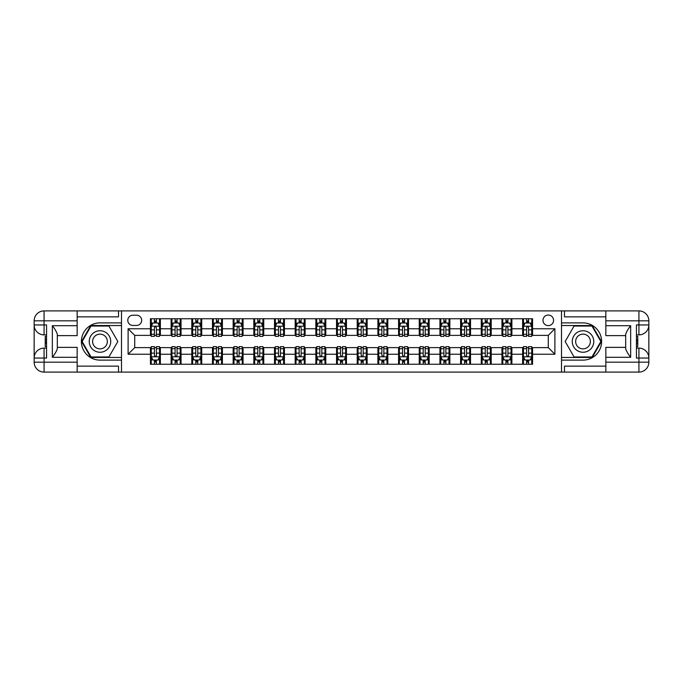 <?xml version="1.0" encoding="UTF-8"?>
<svg xmlns="http://www.w3.org/2000/svg" width="683" height="683" viewBox="0 0 683 683"><rect width="100%" height="100%" fill="white"/><g stroke="black" fill="none" stroke-linecap="round" stroke-linejoin="round"><path stroke-width="1.02" d="M548.278 315.034A5.293 5.293 0 0 0 542.985 320.327A5.293 5.293 0 0 0 548.278 325.62A5.293 5.293 0 0 0 553.572 320.327A5.293 5.293 0 0 0 548.278 315.034M77.162 366.148L118.518 366.148L118.518 372.098L605.838 372.098L605.838 362.178L638.921 362.178L638.921 358.046L636.445 358.046L636.445 324.954L638.921 324.954L638.921 320.822L605.838 320.822L605.838 325.706L630.657 325.706L630.657 357.294C628.01 353.896 626.354 351.036 625.688 348.706L625.688 334.294C626.354 331.964 628.01 329.104 630.657 325.706M132.903 325.458L136.549 325.458A5.131 5.131 0 0 0 141.671 320.327A5.131 5.131 0 0 0 136.549 315.196L132.903 315.196A5.131 5.131 0 0 0 127.781 320.327A5.131 5.131 0 0 0 132.903 325.458M561.511 322.888L561.511 360.112L583.009 360.112A18.612 18.612 0 0 0 601.621 341.5A18.612 18.612 0 0 0 583.009 322.888L561.511 322.888L561.511 310.902L77.162 310.902L77.162 320.822L44.079 320.822L44.079 324.954L46.555 324.954L46.555 358.046L44.079 358.046L44.079 362.178L77.162 362.178L77.162 357.294L52.343 357.294L52.343 325.706C54.99 329.104 56.646 331.964 57.312 334.294L57.312 348.706C56.646 351.036 54.99 353.896 52.343 357.294M121.489 360.112L121.489 322.888L99.991 322.888A18.612 18.612 0 0 0 81.379 341.5A18.612 18.612 0 0 0 99.991 360.112L121.489 360.112L121.489 372.098M150.439 354.238L128.105 354.238L128.105 328.762L150.439 328.762L150.439 335.379L134.722 335.379L134.722 347.621L150.439 347.621L150.439 364.244L532.561 364.244L532.561 347.621L548.278 347.621L548.278 335.379L532.561 335.379L532.561 328.762L554.895 328.762L554.895 354.238L532.561 354.238M532.561 328.762L532.561 318.756L150.439 318.756L150.439 328.762M522.632 318.756L522.632 335.379L523.46 335.379M526.602 335.379L528.591 335.379M531.733 335.379L532.561 335.379M522.632 335.379L511.055 335.379M501.954 318.756L501.954 335.379L502.782 335.379M505.924 335.379L507.913 335.379M501.954 335.379L490.377 335.379M481.276 318.756L481.276 335.379L482.104 335.379M485.246 335.379L487.235 335.379M481.276 335.379L469.699 335.379M460.598 318.756L460.598 335.379L461.426 335.379M464.577 335.379L466.557 335.379M460.598 335.379L449.021 335.379M439.929 318.756L439.929 335.379L440.748 335.379M443.899 335.379L445.879 335.379M439.929 335.379L428.343 335.379M419.251 318.756L419.251 335.379L420.071 335.379M423.221 335.379L425.202 335.379M419.251 335.379L407.666 335.379M398.573 318.756L398.573 335.379L399.393 335.379M402.543 335.379L404.524 335.379M398.573 335.379L386.988 335.379M377.895 318.756L377.895 335.379L378.724 335.379M381.865 335.379L383.846 335.379M377.895 335.379L366.31 335.379M357.218 318.756L357.218 335.379L358.046 335.379M361.187 335.379L363.168 335.379M357.218 335.379L345.632 335.379M336.54 318.756L336.54 335.379L337.368 335.379M340.51 335.379L342.49 335.379M336.54 335.379L324.954 335.379M315.862 318.756L315.862 335.379L316.69 335.379M319.832 335.379L321.813 335.379M315.862 335.379L304.276 335.379M295.184 318.756L295.184 335.379L296.012 335.379M299.154 335.379L301.135 335.379M295.184 335.379L283.607 335.379M274.506 318.756L274.506 335.379L275.334 335.379M278.476 335.379L280.457 335.379M274.506 335.379L262.929 335.379M253.828 318.756L253.828 335.379L254.657 335.379M257.798 335.379L259.779 335.379M253.828 335.379L242.252 335.379M233.151 318.756L233.151 335.379L233.979 335.379M237.121 335.379L239.101 335.379M233.151 335.379L221.574 335.379M212.473 318.756L212.473 335.379L213.301 335.379M216.443 335.379L218.423 335.379M212.473 335.379L200.896 335.379M191.795 318.756L191.795 335.379L192.623 335.379M195.765 335.379L197.754 335.379M191.795 335.379L180.218 335.379M171.117 318.756L171.117 335.379L171.945 335.379M175.087 335.379L177.076 335.379M171.117 335.379L159.54 335.379M150.439 335.379L151.267 335.379M154.409 335.379L156.398 335.379M150.439 347.621L151.267 347.621M154.409 347.621L156.398 347.621M159.54 347.621L160.368 347.621L160.368 364.244M171.945 347.621L160.368 347.621M175.087 347.621L177.076 347.621M180.218 347.621L181.046 347.621L181.046 364.244M192.623 347.621L181.046 347.621M195.765 347.621L197.754 347.621M200.896 347.621L201.724 347.621L201.724 364.244M213.301 347.621L201.724 347.621M216.443 347.621L218.423 347.621M221.574 347.621L222.402 347.621L222.402 364.244M233.979 347.621L222.402 347.621M237.121 347.621L239.101 347.621M242.252 347.621L243.071 347.621L243.071 364.244M254.657 347.621L243.071 347.621M257.798 347.621L259.779 347.621M262.929 347.621L263.749 347.621L263.749 364.244M275.334 347.621L263.749 347.621M278.476 347.621L280.457 347.621M283.607 347.621L284.427 347.621L284.427 364.244M296.012 347.621L284.427 347.621M299.154 347.621L301.135 347.621M304.276 347.621L305.105 347.621L305.105 364.244M316.69 347.621L305.105 347.621M319.832 347.621L321.813 347.621M324.954 347.621L325.782 347.621L325.782 364.244M337.368 347.621L325.782 347.621M340.51 347.621L342.49 347.621M345.632 347.621L346.46 347.621L346.46 364.244M358.046 347.621L346.46 347.621M361.187 347.621L363.168 347.621M366.31 347.621L367.138 347.621L367.138 364.244M378.724 347.621L367.138 347.621M381.865 347.621L383.846 347.621M386.988 347.621L387.816 347.621L387.816 364.244M399.393 347.621L387.816 347.621M402.543 347.621L404.524 347.621M407.666 347.621L408.494 347.621L408.494 364.244M420.071 347.621L408.494 347.621M423.221 347.621L425.202 347.621M428.343 347.621L429.172 347.621L429.172 364.244M440.748 347.621L429.172 347.621M443.899 347.621L445.879 347.621M449.021 347.621L449.849 347.621L449.849 364.244M461.426 347.621L449.849 347.621M464.577 347.621L466.557 347.621M469.699 347.621L470.527 347.621L470.527 364.244M482.104 347.621L470.527 347.621M485.246 347.621L487.235 347.621M490.377 347.621L491.205 347.621L491.205 364.244M502.782 347.621L491.205 347.621M505.924 347.621L507.913 347.621M511.055 347.621L511.883 347.621L511.883 364.244M523.46 347.621L511.883 347.621M526.602 347.621L528.591 347.621M531.733 347.621L532.561 347.621M160.368 318.756L160.368 335.379M150.439 322.888L151.267 322.888M154.409 322.888L156.398 322.888M159.54 322.888L160.368 322.888M150.439 360.112L151.267 360.112M154.409 360.112L156.398 360.112M159.54 360.112L160.368 360.112M171.117 347.621L171.117 364.244M181.046 318.756L181.046 335.379M171.117 322.888L171.945 322.888M175.087 322.888L177.076 322.888M180.218 322.888L181.046 322.888M171.117 360.112L171.945 360.112M175.087 360.112L177.076 360.112M180.218 360.112L181.046 360.112M191.795 347.621L191.795 364.244M191.795 360.112L192.623 360.112M195.765 360.112L197.754 360.112M200.896 360.112L201.724 360.112M201.724 318.756L201.724 335.379M191.795 322.888L192.623 322.888M195.765 322.888L197.754 322.888M200.896 322.888L201.724 322.888M212.473 347.621L212.473 364.244M212.473 360.112L213.301 360.112M216.443 360.112L218.423 360.112M221.574 360.112L222.402 360.112M222.402 318.756L222.402 335.379M212.473 322.888L213.301 322.888M216.443 322.888L218.423 322.888M221.574 322.888L222.402 322.888M233.151 347.621L233.151 364.244M233.151 360.112L233.979 360.112M237.121 360.112L239.101 360.112M242.252 360.112L243.071 360.112M243.071 318.756L243.071 335.379M233.151 322.888L233.979 322.888M237.121 322.888L239.101 322.888M242.252 322.888L243.071 322.888M253.828 347.621L253.828 364.244M253.828 360.112L254.657 360.112M257.798 360.112L259.779 360.112M262.929 360.112L263.749 360.112M263.749 318.756L263.749 335.379M253.828 322.888L254.657 322.888M257.798 322.888L259.779 322.888M262.929 322.888L263.749 322.888M274.506 347.621L274.506 364.244M274.506 360.112L275.334 360.112M278.476 360.112L280.457 360.112M283.607 360.112L284.427 360.112M284.427 318.756L284.427 335.379M274.506 322.888L275.334 322.888M278.476 322.888L280.457 322.888M283.607 322.888L284.427 322.888M295.184 347.621L295.184 364.244M295.184 360.112L296.012 360.112M299.154 360.112L301.135 360.112M304.276 360.112L305.105 360.112M305.105 318.756L305.105 335.379M295.184 322.888L296.012 322.888M299.154 322.888L301.135 322.888M304.276 322.888L305.105 322.888M315.862 347.621L315.862 364.244M315.862 360.112L316.69 360.112M319.832 360.112L321.813 360.112M324.954 360.112L325.782 360.112M325.782 318.756L325.782 335.379M315.862 322.888L316.69 322.888M319.832 322.888L321.813 322.888M324.954 322.888L325.782 322.888M336.54 347.621L336.54 364.244M336.54 360.112L337.368 360.112M340.51 360.112L342.49 360.112M345.632 360.112L346.46 360.112M346.46 318.756L346.46 335.379M336.54 322.888L337.368 322.888M340.51 322.888L342.49 322.888M345.632 322.888L346.46 322.888M357.218 347.621L357.218 364.244M357.218 360.112L358.046 360.112M361.187 360.112L363.168 360.112M366.31 360.112L367.138 360.112M367.138 318.756L367.138 335.379M357.218 322.888L358.046 322.888M361.187 322.888L363.168 322.888M366.31 322.888L367.138 322.888M377.895 347.621L377.895 364.244M377.895 360.112L378.724 360.112M381.865 360.112L383.846 360.112M386.988 360.112L387.816 360.112M387.816 318.756L387.816 335.379M377.895 322.888L378.724 322.888M381.865 322.888L383.846 322.888M386.988 322.888L387.816 322.888M398.573 347.621L398.573 364.244M398.573 360.112L399.393 360.112M402.543 360.112L404.524 360.112M407.666 360.112L408.494 360.112M408.494 318.756L408.494 335.379M398.573 322.888L399.393 322.888M402.543 322.888L404.524 322.888M407.666 322.888L408.494 322.888M419.251 347.621L419.251 364.244M419.251 360.112L420.071 360.112M423.221 360.112L425.202 360.112M428.343 360.112L429.172 360.112M429.172 318.756L429.172 335.379M419.251 322.888L420.071 322.888M423.221 322.888L425.202 322.888M428.343 322.888L429.172 322.888M439.929 347.621L439.929 364.244M439.929 360.112L440.748 360.112M443.899 360.112L445.879 360.112M449.021 360.112L449.849 360.112M449.849 318.756L449.849 335.379M439.929 322.888L440.748 322.888M443.899 322.888L445.879 322.888M449.021 322.888L449.849 322.888M460.598 347.621L460.598 364.244M460.598 360.112L461.426 360.112M464.577 360.112L466.557 360.112M469.699 360.112L470.527 360.112M470.527 318.756L470.527 335.379M460.598 322.888L461.426 322.888M464.577 322.888L466.557 322.888M469.699 322.888L470.527 322.888M481.276 347.621L481.276 364.244M481.276 360.112L482.104 360.112M485.246 360.112L487.235 360.112M490.377 360.112L491.205 360.112M491.205 318.756L491.205 335.379M481.276 322.888L482.104 322.888M485.246 322.888L487.235 322.888M490.377 322.888L491.205 322.888M501.954 347.621L501.954 364.244M501.954 360.112L502.782 360.112M505.924 360.112L507.913 360.112M511.055 360.112L511.883 360.112M511.883 318.756L511.883 335.379M501.954 322.888L502.782 322.888M505.924 322.888L507.913 322.888M511.055 322.888L511.883 322.888M522.632 347.621L522.632 364.244M522.632 360.112L523.46 360.112M526.602 360.112L528.591 360.112M531.733 360.112L532.561 360.112M522.632 322.888L523.46 322.888M526.602 322.888L528.591 322.888M531.733 322.888L532.561 322.888M134.722 335.379L128.105 328.762M134.722 347.621L128.105 354.238M554.895 328.762L548.278 335.379M554.895 354.238L548.278 347.621M156.398 320.908L154.409 320.908M159.54 334.294L156.398 334.294L156.398 336.369L159.54 336.369L159.54 326.278L157.884 322.974L152.924 322.974L151.267 326.278L151.267 336.369L154.409 336.369L154.409 334.294L151.267 334.294M151.267 326.278L151.267 318.756M159.54 326.278L159.54 318.756M154.409 322.974L154.409 318.756M156.398 318.756L156.398 322.974M156.398 334.294L156.398 327.524L155.297 326.534L154.418 327.388L154.409 334.294M154.409 362.092L156.398 362.092M151.267 348.706L154.409 348.706L154.409 346.631L151.267 346.631L151.267 356.722L152.924 360.026L157.884 360.026L159.54 356.722L159.54 346.631L156.398 346.631L156.398 348.706L159.54 348.706M159.54 356.722L159.54 364.244M151.267 356.722L151.267 364.244M156.398 360.026L156.398 364.244M154.409 364.244L154.409 360.026M154.409 348.706L154.409 355.476L155.511 356.466L156.39 355.612L156.398 348.706M177.076 320.908L175.087 320.908M180.218 334.294L177.076 334.294L177.076 336.369L180.218 336.369L180.218 326.278L178.562 322.974L173.602 322.974L171.945 326.278L171.945 336.369L175.087 336.369L175.087 334.294L171.945 334.294M171.945 326.278L171.945 318.756M180.218 326.278L180.218 318.756M175.087 322.974L175.087 318.756M177.076 318.756L177.076 322.974M177.076 334.294L177.076 327.524L175.975 326.534L175.096 327.388L175.087 334.294M197.754 320.908L195.765 320.908M200.896 334.294L197.754 334.294L197.754 336.369L200.896 336.369L200.896 326.278L199.24 322.974L194.279 322.974L192.623 326.278L192.623 336.369L195.765 336.369L195.765 334.294L192.623 334.294M192.623 326.278L192.623 318.756M200.896 326.278L200.896 318.756M195.765 322.974L195.765 318.756M197.754 318.756L197.754 322.974M197.754 334.294L197.754 327.524L196.653 326.534L195.773 327.388L195.765 334.294M218.423 320.908L216.443 320.908M221.574 334.294L218.423 334.294L218.423 336.369L221.574 336.369L221.574 326.278L219.917 322.974L214.957 322.974L213.301 326.278L213.301 336.369L216.443 336.369L216.443 334.294L213.301 334.294M213.301 326.278L213.301 318.756M221.574 326.278L221.574 318.756M216.443 322.974L216.443 318.756M218.423 318.756L218.423 322.974M218.423 334.294L218.423 327.524L217.331 326.534L216.451 327.388L216.443 334.294M175.087 362.092L177.076 362.092M171.945 348.706L175.087 348.706L175.087 346.631L171.945 346.631L171.945 356.722L173.602 360.026L178.562 360.026L180.218 356.722L180.218 346.631L177.076 346.631L177.076 348.706L180.218 348.706M180.218 356.722L180.218 364.244M171.945 356.722L171.945 364.244M177.076 360.026L177.076 364.244M175.087 364.244L175.087 360.026M175.087 348.706L175.087 355.476L176.188 356.466L177.076 355.476L177.076 348.706M195.765 362.092L197.754 362.092M192.623 348.706L195.765 348.706L195.765 346.631L192.623 346.631L192.623 356.722L194.279 360.026L199.24 360.026L200.896 356.722L200.896 346.631L197.754 346.631L197.754 348.706L200.896 348.706M200.896 356.722L200.896 364.244M192.623 356.722L192.623 364.244M197.754 360.026L197.754 364.244M195.765 364.244L195.765 360.026M195.765 348.706L195.765 355.476L196.866 356.466L197.754 355.476L197.754 348.706M216.443 362.092L218.423 362.092M213.301 348.706L216.443 348.706L216.443 346.631L213.301 346.631L213.301 356.722L214.957 360.026L219.917 360.026L221.574 356.722L221.574 346.631L218.423 346.631L218.423 348.706L221.574 348.706M221.574 356.722L221.574 364.244M213.301 356.722L213.301 364.244M218.423 360.026L218.423 364.244M216.443 364.244L216.443 360.026M216.443 348.706L216.443 355.476L217.536 356.466L218.415 355.612L218.423 348.706M239.101 320.908L237.121 320.908M242.252 334.294L239.101 334.294L239.101 336.369L242.252 336.369L242.252 326.278L240.595 322.974L235.635 322.974L233.979 326.278L233.979 336.369L237.121 336.369L237.121 334.294L233.979 334.294M233.979 326.278L233.979 318.756M242.252 326.278L242.252 318.756M237.121 322.974L237.121 318.756M239.101 318.756L239.101 322.974M239.101 334.294L239.101 327.524L238.008 326.534L237.129 327.388L237.121 334.294M237.121 362.092L239.101 362.092M233.979 348.706L237.121 348.706L237.121 346.631L233.979 346.631L233.979 356.722L235.635 360.026L240.595 360.026L242.252 356.722L242.252 346.631L239.101 346.631L239.101 348.706L242.252 348.706M242.252 356.722L242.252 364.244M233.979 356.722L233.979 364.244M239.101 360.026L239.101 364.244M237.121 364.244L237.121 360.026M237.121 348.706L237.121 355.476L238.213 356.466L239.093 355.612L239.101 348.706M94.613 332.186A10.749 10.749 0 0 0 90.677 346.879A10.749 10.749 0 0 0 105.361 350.814A10.749 10.749 0 0 0 109.297 336.121A10.749 10.749 0 0 0 94.613 332.186M96.303 335.122A7.359 7.359 0 0 0 93.614 345.18A7.359 7.359 0 0 0 103.671 347.878A7.359 7.359 0 0 0 106.36 337.82A7.359 7.359 0 0 0 96.303 335.122M117.843 341.5L108.913 356.97L91.061 356.97L82.131 341.5L91.061 326.03L108.913 326.03L117.843 341.5M577.639 350.814A10.749 10.749 0 0 0 592.323 346.879A10.749 10.749 0 0 0 588.387 332.186A10.749 10.749 0 0 0 573.703 336.121A10.749 10.749 0 0 0 577.639 350.814M579.329 347.878A7.359 7.359 0 0 0 589.386 345.18A7.359 7.359 0 0 0 586.697 335.122A7.359 7.359 0 0 0 576.64 337.82A7.359 7.359 0 0 0 579.329 347.878M574.087 326.03L591.939 326.03L600.869 341.5L591.939 356.97L574.087 356.97L565.157 341.5L574.087 326.03M121.489 322.888L121.489 310.902M52.343 325.706L77.162 325.706L77.162 320.822M77.162 325.706L77.162 335.626L57.312 335.626M77.162 362.178L77.162 372.098L44.079 372.098A9.929 9.929 0 0 1 34.15 362.178L34.15 320.822A9.929 9.929 0 0 1 44.079 310.902L77.162 310.902M57.312 347.374L77.162 347.374L77.162 357.294M118.518 372.098L77.162 372.098M34.15 358.046A9.929 9.929 0 0 1 44.079 348.117A9.929 9.929 0 0 0 34.15 358.046L44.079 358.046L44.079 348.117L46.555 348.117M46.555 334.883L44.079 334.883L44.079 324.954L34.15 324.954A9.929 9.929 0 0 0 44.079 334.883A9.929 9.929 0 0 1 34.15 324.954M118.518 310.902L118.518 316.852L77.162 316.852M121.489 325.535L90.771 325.535L81.559 341.5L90.771 357.465L121.489 357.465M46.555 336.412L45.232 336.412L45.232 342.96L46.555 342.96M45.232 341.423L46.555 341.423M45.232 339.596L46.555 339.596M45.232 339.297L46.555 339.297M45.232 342.96L45.232 346.588L46.555 346.588M45.232 343.284L46.555 343.284M561.511 360.112L561.511 372.098M561.511 310.902L638.921 310.902L638.921 320.822L648.85 320.822L648.85 362.178A9.929 9.929 0 0 1 638.921 372.098L605.838 372.098M630.657 357.294L605.838 357.294L605.838 362.178M605.838 357.294L605.838 347.374L625.688 347.374M625.688 335.626L605.838 335.626L605.838 325.706M605.838 320.822L605.838 310.902M648.85 324.954A9.929 9.929 0 0 1 638.921 334.883A9.929 9.929 0 0 0 648.85 324.954L638.921 324.954L638.921 334.883L636.445 334.883M636.445 348.117L638.921 348.117L638.921 358.046L648.85 358.046A9.929 9.929 0 0 0 638.921 348.117A9.929 9.929 0 0 1 648.85 358.046M564.482 310.902L564.482 316.852L605.838 316.852M564.482 372.098L564.482 366.148L605.838 366.148M648.85 320.822A9.929 9.929 0 0 0 638.921 310.902A9.929 9.929 0 0 1 648.85 320.822M561.511 357.465L592.229 357.465L601.441 341.5L592.229 325.535L561.511 325.535M636.445 346.588L637.768 346.588L637.768 340.04L636.445 340.04M637.768 341.577L636.445 341.577M637.768 343.404L636.445 343.404M637.768 343.703L636.445 343.703M637.768 340.04L637.768 336.412L636.445 336.412M637.768 339.716L636.445 339.716M259.779 320.908L257.798 320.908M262.929 334.294L259.779 334.294L259.779 336.369L262.929 336.369L262.929 326.278L261.273 322.974L256.313 322.974L254.657 326.278L254.657 336.369L257.798 336.369L257.798 334.294L254.657 334.294M254.657 326.278L254.657 318.756M262.929 326.278L262.929 318.756M257.798 322.974L257.798 318.756M259.779 318.756L259.779 322.974M259.779 334.294L259.779 327.524L258.686 326.534L257.807 327.388L257.798 334.294M257.798 362.092L259.779 362.092M254.657 348.706L257.798 348.706L257.798 346.631L254.657 346.631L254.657 356.722L256.313 360.026L261.273 360.026L262.929 356.722L262.929 346.631L259.779 346.631L259.779 348.706L262.929 348.706M262.929 356.722L262.929 364.244M254.657 356.722L254.657 364.244M259.779 360.026L259.779 364.244M257.798 364.244L257.798 360.026M257.798 348.706L257.798 355.476L258.891 356.466L259.771 355.612L259.779 348.706M280.457 320.908L278.476 320.908M283.607 334.294L280.457 334.294L280.457 336.369L283.607 336.369L283.607 326.278L281.951 322.974L276.982 322.974L275.334 326.278L275.334 336.369L278.476 336.369L278.476 334.294L275.334 334.294M275.334 326.278L275.334 318.756M283.607 326.278L283.607 318.756M278.476 322.974L278.476 318.756M280.457 318.756L280.457 322.974M280.457 334.294L280.457 327.524L279.364 326.534L278.485 327.388L278.476 334.294M278.476 362.092L280.457 362.092M275.334 348.706L278.476 348.706L278.476 346.631L275.334 346.631L275.334 356.722L276.982 360.026L281.951 360.026L283.607 356.722L283.607 346.631L280.457 346.631L280.457 348.706L283.607 348.706M283.607 356.722L283.607 364.244M275.334 356.722L275.334 364.244M280.457 360.026L280.457 364.244M278.476 364.244L278.476 360.026M278.476 348.706L278.476 355.476L279.569 356.466L280.448 355.612L280.457 348.706M301.135 320.908L299.154 320.908M304.276 334.294L301.135 334.294L301.135 336.369L304.276 336.369L304.276 326.278L302.629 322.974L297.66 322.974L296.012 326.278L296.012 336.369L299.154 336.369L299.154 334.294L296.012 334.294M296.012 326.278L296.012 318.756M304.276 326.278L304.276 318.756M299.154 322.974L299.154 318.756M301.135 318.756L301.135 322.974M301.135 334.294L301.135 327.524L300.042 326.534L299.163 327.388L299.154 334.294M299.154 362.092L301.135 362.092M296.012 348.706L299.154 348.706L299.154 346.631L296.012 346.631L296.012 356.722L297.66 360.026L302.629 360.026L304.276 356.722L304.276 346.631L301.135 346.631L301.135 348.706L304.276 348.706M304.276 356.722L304.276 364.244M296.012 356.722L296.012 364.244M301.135 360.026L301.135 364.244M299.154 364.244L299.154 360.026M299.154 348.706L299.154 355.476L300.247 356.466L301.126 355.612L301.135 348.706M321.813 320.908L319.832 320.908M324.954 334.294L321.813 334.294L321.813 336.369L324.954 336.369L324.954 326.278L323.307 322.974L318.338 322.974L316.69 326.278L316.69 336.369L319.832 336.369L319.832 334.294L316.69 334.294M316.69 326.278L316.69 318.756M324.954 326.278L324.954 318.756M319.832 322.974L319.832 318.756M321.813 318.756L321.813 322.974M321.813 334.294L321.813 327.524L320.72 326.534L319.84 327.388L319.832 334.294M319.832 362.092L321.813 362.092M316.69 348.706L319.832 348.706L319.832 346.631L316.69 346.631L316.69 356.722L318.338 360.026L323.307 360.026L324.954 356.722L324.954 346.631L321.813 346.631L321.813 348.706L324.954 348.706M324.954 356.722L324.954 364.244M316.69 356.722L316.69 364.244M321.813 360.026L321.813 364.244M319.832 364.244L319.832 360.026M319.832 348.706L319.832 355.476L320.925 356.466L321.804 355.612L321.813 348.706M342.49 320.908L340.51 320.908M345.632 334.294L342.49 334.294L342.49 336.369L345.632 336.369L345.632 326.278L343.984 322.974L339.016 322.974L337.368 326.278L337.368 336.369L340.51 336.369L340.51 334.294L337.368 334.294M337.368 326.278L337.368 318.756M345.632 326.278L345.632 318.756M340.51 322.974L340.51 318.756M342.49 318.756L342.49 322.974M342.49 334.294L342.49 327.524L341.398 326.534L340.518 327.388L340.51 334.294M340.51 362.092L342.49 362.092M337.368 348.706L340.51 348.706L340.51 346.631L337.368 346.631L337.368 356.722L339.016 360.026L343.984 360.026L345.632 356.722L345.632 346.631L342.49 346.631L342.49 348.706L345.632 348.706M345.632 356.722L345.632 364.244M337.368 356.722L337.368 364.244M342.49 360.026L342.49 364.244M340.51 364.244L340.51 360.026M340.51 348.706L340.51 355.476L341.602 356.466L342.482 355.612L342.49 348.706M363.168 320.908L361.187 320.908M366.31 334.294L363.168 334.294L363.168 336.369L366.31 336.369L366.31 326.278L364.662 322.974L359.693 322.974L358.046 326.278L358.046 336.369L361.187 336.369L361.187 334.294L358.046 334.294M358.046 326.278L358.046 318.756M366.31 326.278L366.31 318.756M361.187 322.974L361.187 318.756M363.168 318.756L363.168 322.974M363.168 334.294L363.168 327.524L362.075 326.534L361.196 327.388L361.187 334.294M361.187 362.092L363.168 362.092M358.046 348.706L361.187 348.706L361.187 346.631L358.046 346.631L358.046 356.722L359.693 360.026L364.662 360.026L366.31 356.722L366.31 346.631L363.168 346.631L363.168 348.706L366.31 348.706M366.31 356.722L366.31 364.244M358.046 356.722L358.046 364.244M363.168 360.026L363.168 364.244M361.187 364.244L361.187 360.026M361.187 348.706L361.187 355.476L362.28 356.466L363.16 355.612L363.168 348.706M383.846 320.908L381.865 320.908M386.988 334.294L383.846 334.294L383.846 336.369L386.988 336.369L386.988 326.278L385.34 322.974L380.371 322.974L378.724 326.278L378.724 336.369L381.865 336.369L381.865 334.294L378.724 334.294M378.724 326.278L378.724 318.756M386.988 326.278L386.988 318.756M381.865 322.974L381.865 318.756M383.846 318.756L383.846 322.974M383.846 334.294L383.846 327.524L382.753 326.534L381.874 327.388L381.865 334.294M381.865 362.092L383.846 362.092M378.724 348.706L381.865 348.706L381.865 346.631L378.724 346.631L378.724 356.722L380.371 360.026L385.34 360.026L386.988 356.722L386.988 346.631L383.846 346.631L383.846 348.706L386.988 348.706M386.988 356.722L386.988 364.244M378.724 356.722L378.724 364.244M383.846 360.026L383.846 364.244M381.865 364.244L381.865 360.026M381.865 348.706L381.865 355.476L382.958 356.466L383.837 355.612L383.846 348.706M404.524 320.908L402.543 320.908M407.666 334.294L404.524 334.294L404.524 336.369L407.666 336.369L407.666 326.278L406.018 322.974L401.049 322.974L399.393 326.278L399.393 336.369L402.543 336.369L402.543 334.294L399.393 334.294M399.393 326.278L399.393 318.756M407.666 326.278L407.666 318.756M402.543 322.974L402.543 318.756M404.524 318.756L404.524 322.974M404.524 334.294L404.524 327.524L403.431 326.534L402.552 327.388L402.543 334.294M402.543 362.092L404.524 362.092M399.393 348.706L402.543 348.706L402.543 346.631L399.393 346.631L399.393 356.722L401.049 360.026L406.018 360.026L407.666 356.722L407.666 346.631L404.524 346.631L404.524 348.706L407.666 348.706M407.666 356.722L407.666 364.244M399.393 356.722L399.393 364.244M404.524 360.026L404.524 364.244M402.543 364.244L402.543 360.026M402.543 348.706L402.543 355.476L403.636 356.466L404.515 355.612L404.524 348.706M425.202 320.908L423.221 320.908M428.343 334.294L425.202 334.294L425.202 336.369L428.343 336.369L428.343 326.278L426.687 322.974L421.727 322.974L420.071 326.278L420.071 336.369L423.221 336.369L423.221 334.294L420.071 334.294M420.071 326.278L420.071 318.756M428.343 326.278L428.343 318.756M423.221 322.974L423.221 318.756M425.202 318.756L425.202 322.974M425.202 334.294L425.202 327.524L424.109 326.534L423.229 327.388L423.221 334.294M423.221 362.092L425.202 362.092M420.071 348.706L423.221 348.706L423.221 346.631L420.071 346.631L420.071 356.722L421.727 360.026L426.687 360.026L428.343 356.722L428.343 346.631L425.202 346.631L425.202 348.706L428.343 348.706M428.343 356.722L428.343 364.244M420.071 356.722L420.071 364.244M425.202 360.026L425.202 364.244M423.221 364.244L423.221 360.026M423.221 348.706L423.221 355.476L424.314 356.466L425.193 355.612L425.202 348.706M445.879 320.908L443.899 320.908M449.021 334.294L445.879 334.294L445.879 336.369L449.021 336.369L449.021 326.278L447.365 322.974L442.405 322.974L440.748 326.278L440.748 336.369L443.899 336.369L443.899 334.294L440.748 334.294M440.748 326.278L440.748 318.756M449.021 326.278L449.021 318.756M443.899 322.974L443.899 318.756M445.879 318.756L445.879 322.974M445.879 334.294L445.879 327.524L444.787 326.534L443.907 327.388L443.899 334.294M443.899 362.092L445.879 362.092M440.748 348.706L443.899 348.706L443.899 346.631L440.748 346.631L440.748 356.722L442.405 360.026L447.365 360.026L449.021 356.722L449.021 346.631L445.879 346.631L445.879 348.706L449.021 348.706M449.021 356.722L449.021 364.244M440.748 356.722L440.748 364.244M445.879 360.026L445.879 364.244M443.899 364.244L443.899 360.026M443.899 348.706L443.899 355.476L444.992 356.466L445.871 355.612L445.879 348.706M466.557 320.908L464.577 320.908M469.699 334.294L466.557 334.294L466.557 336.369L469.699 336.369L469.699 326.278L468.043 322.974L463.083 322.974L461.426 326.278L461.426 336.369L464.577 336.369L464.577 334.294L461.426 334.294M461.426 326.278L461.426 318.756M469.699 326.278L469.699 318.756M464.577 322.974L464.577 318.756M466.557 318.756L466.557 322.974M466.557 334.294L466.557 327.524L465.465 326.534L464.585 327.388L464.577 334.294M464.577 362.092L466.557 362.092M461.426 348.706L464.577 348.706L464.577 346.631L461.426 346.631L461.426 356.722L463.083 360.026L468.043 360.026L469.699 356.722L469.699 346.631L466.557 346.631L466.557 348.706L469.699 348.706M469.699 356.722L469.699 364.244M461.426 356.722L461.426 364.244M466.557 360.026L466.557 364.244M464.577 364.244L464.577 360.026M464.577 348.706L464.577 355.476L465.669 356.466L466.549 355.612L466.557 348.706M487.235 320.908L485.246 320.908M490.377 334.294L487.235 334.294L487.235 336.369L490.377 336.369L490.377 326.278L488.721 322.974L483.76 322.974L482.104 326.278L482.104 336.369L485.246 336.369L485.246 334.294L482.104 334.294M482.104 326.278L482.104 318.756M490.377 326.278L490.377 318.756M485.246 322.974L485.246 318.756M487.235 318.756L487.235 322.974M487.235 334.294L487.235 327.524L486.134 326.534L485.246 327.524L485.246 334.294M485.246 362.092L487.235 362.092M482.104 348.706L485.246 348.706L485.246 346.631L482.104 346.631L482.104 356.722L483.76 360.026L488.721 360.026L490.377 356.722L490.377 346.631L487.235 346.631L487.235 348.706L490.377 348.706M490.377 356.722L490.377 364.244M482.104 356.722L482.104 364.244M487.235 360.026L487.235 364.244M485.246 364.244L485.246 360.026M485.246 348.706L485.246 355.476L486.347 356.466L487.227 355.612L487.235 348.706M507.913 320.908L505.924 320.908M511.055 334.294L507.913 334.294L507.913 336.369L511.055 336.369L511.055 326.278L509.398 322.974L504.438 322.974L502.782 326.278L502.782 336.369L505.924 336.369L505.924 334.294L502.782 334.294M502.782 326.278L502.782 318.756M511.055 326.278L511.055 318.756M505.924 322.974L505.924 318.756M507.913 318.756L507.913 322.974M507.913 334.294L507.913 327.524L506.812 326.534L505.924 327.524L505.924 334.294M505.924 362.092L507.913 362.092M502.782 348.706L505.924 348.706L505.924 346.631L502.782 346.631L502.782 356.722L504.438 360.026L509.398 360.026L511.055 356.722L511.055 346.631L507.913 346.631L507.913 348.706L511.055 348.706M511.055 356.722L511.055 364.244M502.782 356.722L502.782 364.244M507.913 360.026L507.913 364.244M505.924 364.244L505.924 360.026M505.924 348.706L505.924 355.476L507.025 356.466L507.904 355.612L507.913 348.706M528.591 320.908L526.602 320.908M531.733 334.294L528.591 334.294L528.591 336.369L531.733 336.369L531.733 326.278L530.076 322.974L525.116 322.974L523.46 326.278L523.46 336.369L526.602 336.369L526.602 334.294L523.46 334.294M523.46 326.278L523.46 318.756M531.733 326.278L531.733 318.756M526.602 322.974L526.602 318.756M528.591 318.756L528.591 322.974M528.591 334.294L528.591 327.524L527.489 326.534L526.61 327.388L526.602 334.294M526.602 362.092L528.591 362.092M523.46 348.706L526.602 348.706L526.602 346.631L523.46 346.631L523.46 356.722L525.116 360.026L530.076 360.026L531.733 356.722L531.733 346.631L528.591 346.631L528.591 348.706L531.733 348.706M531.733 356.722L531.733 364.244M523.46 356.722L523.46 364.244M528.591 360.026L528.591 364.244M526.602 364.244L526.602 360.026M526.602 348.706L526.602 355.476L527.703 356.466L528.582 355.612L528.591 348.706M171.117 354.238L160.368 354.238M171.117 328.762L160.368 328.762M191.795 328.762L181.046 328.762M191.795 354.238L181.046 354.238M212.473 328.762L201.724 328.762M212.473 354.238L201.724 354.238M233.151 328.762L222.402 328.762M233.151 354.238L222.402 354.238M253.828 328.762L243.071 328.762M253.828 354.238L243.071 354.238M274.506 328.762L263.749 328.762M274.506 354.238L263.749 354.238M295.184 328.762L284.427 328.762M295.184 354.238L284.427 354.238M315.862 328.762L305.105 328.762M315.862 354.238L305.105 354.238M336.54 328.762L325.782 328.762M336.54 354.238L325.782 354.238M357.218 328.762L346.46 328.762M357.218 354.238L346.46 354.238M377.895 328.762L367.138 328.762M377.895 354.238L367.138 354.238M398.573 328.762L387.816 328.762M398.573 354.238L387.816 354.238M419.251 328.762L408.494 328.762M419.251 354.238L408.494 354.238M439.929 328.762L429.172 328.762M439.929 354.238L429.172 354.238M460.598 328.762L449.849 328.762M460.598 354.238L449.849 354.238M481.276 328.762L470.527 328.762M481.276 354.238L470.527 354.238M501.954 328.762L491.205 328.762M501.954 354.238L491.205 354.238M522.632 328.762L511.883 328.762M522.632 354.238L511.883 354.238M159.498 326.201L151.31 326.201M151.267 323.17L152.821 323.17M157.986 323.17L159.54 323.17M154.409 329.863L151.267 329.863M159.54 329.863L156.398 329.863M156.398 321.958L154.409 321.958M151.31 356.799L159.498 356.799M159.54 359.83L157.986 359.83M152.821 359.83L151.267 359.83M156.398 353.137L159.54 353.137M151.267 353.137L154.409 353.137M154.409 361.042L156.398 361.042M180.175 326.201L171.988 326.201M171.945 323.17L173.499 323.17M178.664 323.17L180.218 323.17M175.087 329.863L171.945 329.863M180.218 329.863L177.076 329.863M177.076 321.958L175.087 321.958M200.853 326.201L192.666 326.201M192.623 323.17L194.177 323.17M199.342 323.17L200.896 323.17M195.765 329.863L192.623 329.863M200.896 329.863L197.754 329.863M197.754 321.958L195.765 321.958M221.531 326.201L213.344 326.201M213.301 323.17L214.855 323.17M220.02 323.17L221.574 323.17M216.443 329.863L213.301 329.863M221.574 329.863L218.423 329.863M218.423 321.958L216.443 321.958M171.988 356.799L180.175 356.799M180.218 359.83L178.664 359.83M173.499 359.83L171.945 359.83M177.076 353.137L180.218 353.137M171.945 353.137L175.087 353.137M175.087 361.042L177.076 361.042M192.666 356.799L200.853 356.799M200.896 359.83L199.342 359.83M194.177 359.83L192.623 359.83M197.754 353.137L200.896 353.137M192.623 353.137L195.765 353.137M195.765 361.042L197.754 361.042M213.344 356.799L221.531 356.799M221.574 359.83L220.02 359.83M214.855 359.83L213.301 359.83M218.423 353.137L221.574 353.137M213.301 353.137L216.443 353.137M216.443 361.042L218.423 361.042M242.209 326.201L234.021 326.201M233.979 323.17L235.533 323.17M240.689 323.17L242.252 323.17M237.121 329.863L233.979 329.863M242.252 329.863L239.101 329.863M239.101 321.958L237.121 321.958M234.021 356.799L242.209 356.799M242.252 359.83L240.689 359.83M235.533 359.83L233.979 359.83M239.101 353.137L242.252 353.137M233.979 353.137L237.121 353.137M237.121 361.042L239.101 361.042M44.079 310.902A9.929 9.929 0 0 0 34.15 320.822L44.079 320.822L44.079 310.902M44.079 372.098L44.079 362.178L34.15 362.178A9.929 9.929 0 0 0 44.079 372.098M638.921 372.098A9.929 9.929 0 0 0 648.85 362.178L638.921 362.178L638.921 372.098M262.887 326.201L254.699 326.201M254.657 323.17L256.21 323.17M261.367 323.17L262.929 323.17M257.798 329.863L254.657 329.863M262.929 329.863L259.779 329.863M259.779 321.958L257.798 321.958M254.699 356.799L262.887 356.799M262.929 359.83L261.367 359.83M256.21 359.83L254.657 359.83M259.779 353.137L262.929 353.137M254.657 353.137L257.798 353.137M257.798 361.042L259.779 361.042M283.565 326.201L275.377 326.201M275.334 323.17L276.888 323.17M282.045 323.17L283.607 323.17M278.476 329.863L275.334 329.863M283.607 329.863L280.457 329.863M280.457 321.958L278.476 321.958M275.377 356.799L283.565 356.799M283.607 359.83L282.045 359.83M276.888 359.83L275.334 359.83M280.457 353.137L283.607 353.137M275.334 353.137L278.476 353.137M278.476 361.042L280.457 361.042M304.242 326.201L296.055 326.201M296.012 323.17L297.566 323.17M302.723 323.17L304.276 323.17M299.154 329.863L296.012 329.863M304.276 329.863L301.135 329.863M301.135 321.958L299.154 321.958M296.055 356.799L304.242 356.799M304.276 359.83L302.723 359.83M297.566 359.83L296.012 359.83M301.135 353.137L304.276 353.137M296.012 353.137L299.154 353.137M299.154 361.042L301.135 361.042M324.92 326.201L316.724 326.201M316.69 323.17L318.244 323.17M323.401 323.17L324.954 323.17M319.832 329.863L316.69 329.863M324.954 329.863L321.813 329.863M321.813 321.958L319.832 321.958M316.724 356.799L324.92 356.799M324.954 359.83L323.401 359.83M318.244 359.83L316.69 359.83M321.813 353.137L324.954 353.137M316.69 353.137L319.832 353.137M319.832 361.042L321.813 361.042M345.598 326.201L337.402 326.201M337.368 323.17L338.922 323.17M344.078 323.17L345.632 323.17M340.51 329.863L337.368 329.863M345.632 329.863L342.49 329.863M342.49 321.958L340.51 321.958M337.402 356.799L345.598 356.799M345.632 359.83L344.078 359.83M338.922 359.83L337.368 359.83M342.49 353.137L345.632 353.137M337.368 353.137L340.51 353.137M340.51 361.042L342.49 361.042M366.276 326.201L358.08 326.201M358.046 323.17L359.599 323.17M364.756 323.17L366.31 323.17M361.187 329.863L358.046 329.863M366.31 329.863L363.168 329.863M363.168 321.958L361.187 321.958M358.08 356.799L366.276 356.799M366.31 359.83L364.756 359.83M359.599 359.83L358.046 359.83M363.168 353.137L366.31 353.137M358.046 353.137L361.187 353.137M361.187 361.042L363.168 361.042M386.945 326.201L378.758 326.201M378.724 323.17L380.277 323.17M385.434 323.17L386.988 323.17M381.865 329.863L378.724 329.863M386.988 329.863L383.846 329.863M383.846 321.958L381.865 321.958M378.758 356.799L386.945 356.799M386.988 359.83L385.434 359.83M380.277 359.83L378.724 359.83M383.846 353.137L386.988 353.137M378.724 353.137L381.865 353.137M381.865 361.042L383.846 361.042M407.623 326.201L399.435 326.201M399.393 323.17L400.955 323.17M406.112 323.17L407.666 323.17M402.543 329.863L399.393 329.863M407.666 329.863L404.524 329.863M404.524 321.958L402.543 321.958M399.435 356.799L407.623 356.799M407.666 359.83L406.112 359.83M400.955 359.83L399.393 359.83M404.524 353.137L407.666 353.137M399.393 353.137L402.543 353.137M402.543 361.042L404.524 361.042M428.301 326.201L420.113 326.201M420.071 323.17L421.633 323.17M426.79 323.17L428.343 323.17M423.221 329.863L420.071 329.863M428.343 329.863L425.202 329.863M425.202 321.958L423.221 321.958M420.113 356.799L428.301 356.799M428.343 359.83L426.79 359.83M421.633 359.83L420.071 359.83M425.202 353.137L428.343 353.137M420.071 353.137L423.221 353.137M423.221 361.042L425.202 361.042M448.979 326.201L440.791 326.201M440.748 323.17L442.311 323.17M447.467 323.17L449.021 323.17M443.899 329.863L440.748 329.863M449.021 329.863L445.879 329.863M445.879 321.958L443.899 321.958M440.791 356.799L448.979 356.799M449.021 359.83L447.467 359.83M442.311 359.83L440.748 359.83M445.879 353.137L449.021 353.137M440.748 353.137L443.899 353.137M443.899 361.042L445.879 361.042M469.656 326.201L461.469 326.201M461.426 323.17L462.98 323.17M468.145 323.17L469.699 323.17M464.577 329.863L461.426 329.863M469.699 329.863L466.557 329.863M466.557 321.958L464.577 321.958M461.469 356.799L469.656 356.799M469.699 359.83L468.145 359.83M462.98 359.83L461.426 359.83M466.557 353.137L469.699 353.137M461.426 353.137L464.577 353.137M464.577 361.042L466.557 361.042M490.334 326.201L482.147 326.201M482.104 323.17L483.658 323.17M488.823 323.17L490.377 323.17M485.246 329.863L482.104 329.863M490.377 329.863L487.235 329.863M487.235 321.958L485.246 321.958M482.147 356.799L490.334 356.799M490.377 359.83L488.823 359.83M483.658 359.83L482.104 359.83M487.235 353.137L490.377 353.137M482.104 353.137L485.246 353.137M485.246 361.042L487.235 361.042M511.012 326.201L502.825 326.201M502.782 323.17L504.336 323.17M509.501 323.17L511.055 323.17M505.924 329.863L502.782 329.863M511.055 329.863L507.913 329.863M507.913 321.958L505.924 321.958M502.825 356.799L511.012 356.799M511.055 359.83L509.501 359.83M504.336 359.83L502.782 359.83M507.913 353.137L511.055 353.137M502.782 353.137L505.924 353.137M505.924 361.042L507.913 361.042M531.69 326.201L523.502 326.201M523.46 323.17L525.014 323.17M530.179 323.17L531.733 323.17M526.602 329.863L523.46 329.863M531.733 329.863L528.591 329.863M528.591 321.958L526.602 321.958M523.502 356.799L531.69 356.799M531.733 359.83L530.179 359.83M525.014 359.83L523.46 359.83M528.591 353.137L531.733 353.137M523.46 353.137L526.602 353.137M526.602 361.042L528.591 361.042"/></g></svg>

